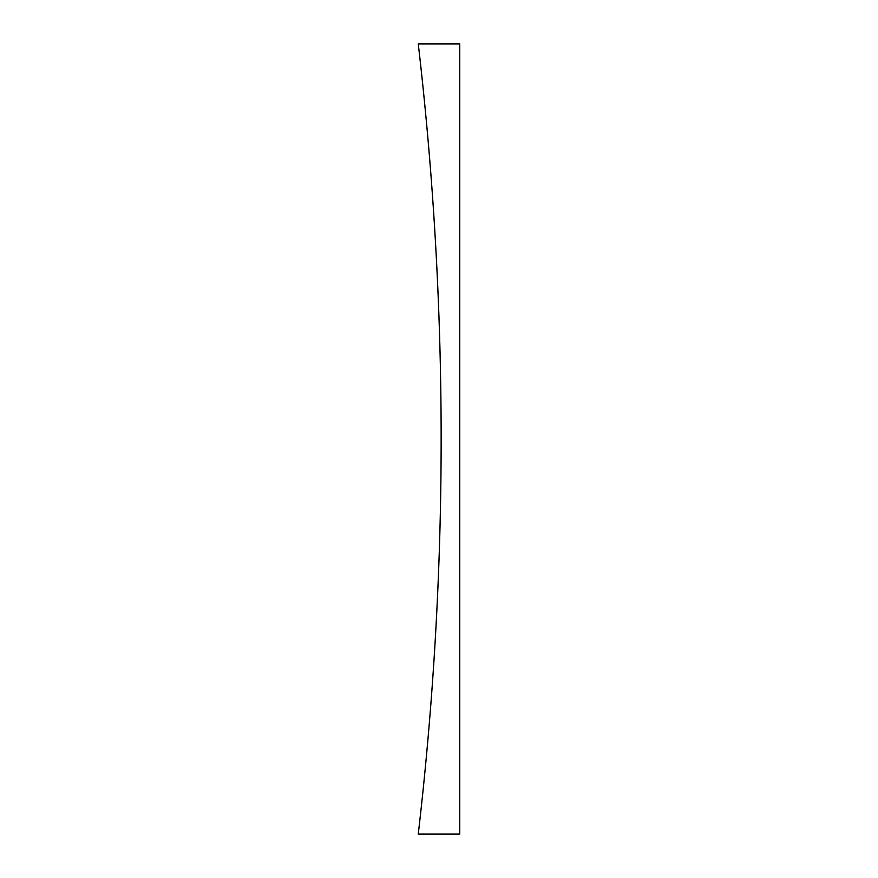 <?xml version="1.0" encoding="UTF-8"?>
<svg xmlns="http://www.w3.org/2000/svg" width="878" height="878" viewBox="0 0 878 878"><rect width="100%" height="100%" fill="white"/><g stroke="black" fill="none" stroke-linecap="round" stroke-linejoin="round"><path stroke-width="1.32" d="M418.257 43.9A3421.895 3421.895 0 0 1 418.257 834.1L459.743 834.1L459.743 43.9L418.257 43.9"/></g></svg>
